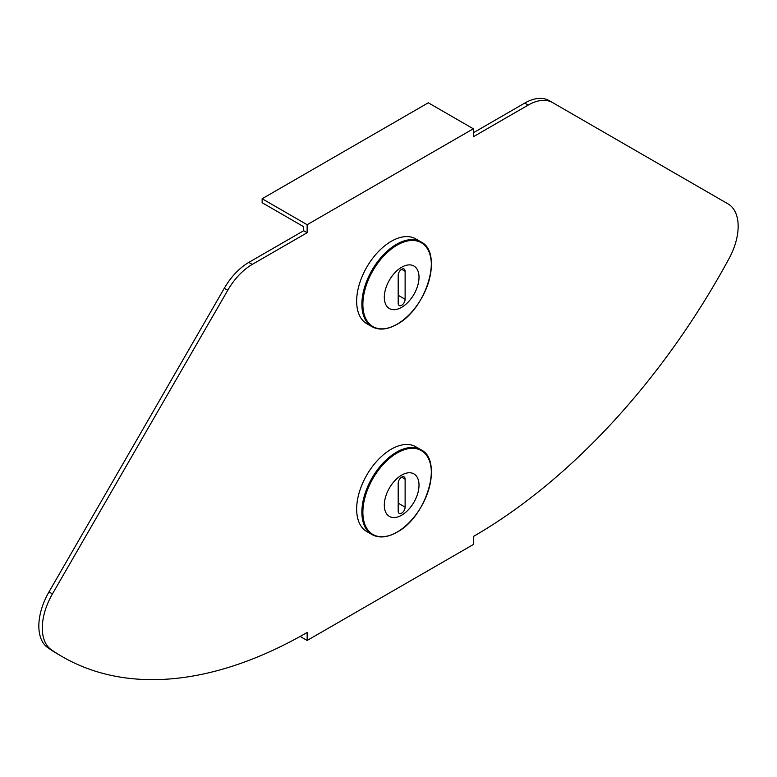 <?xml version="1.0" encoding="UTF-8"?>
<svg xmlns="http://www.w3.org/2000/svg" width="777" height="777" viewBox="0 0 777 777"><rect width="100%" height="100%" fill="white"/><g stroke="black" fill="none" stroke-linecap="round" stroke-linejoin="round"><path stroke-width="1.17" d="M51.34 649.757A489.588 282.663 120 0 0 62.354 656.711A489.588 282.663 120 0 0 307.148 632.468L307.148 640.462L473.319 544.522L473.319 536.528A489.588 282.663 -60 0 0 729.117 258.45A48.961 28.263 -60 0 0 728.02 203.885L552.7 102.651A48.961 28.263 -60 0 0 528.214 105.08L473.319 136.771L473.319 128.778L307.148 224.718L307.148 232.711L252.243 264.413A48.961 28.263 120 0 0 227.768 290.248L52.438 593.919A48.961 28.263 120 0 0 51.34 649.757L47.883 647.756A489.588 282.663 120 0 0 58.887 654.72L62.354 656.711M307.148 232.711L303.681 230.72L248.786 262.412A48.961 28.263 120 0 0 224.3 288.257L48.98 591.919A48.961 28.263 120 0 0 47.883 647.756M303.681 230.72L303.681 226.719L262.14 202.729L262.14 198.737L307.148 224.718M473.319 132.78L524.757 103.079A48.961 28.263 -60 0 1 549.232 100.66L552.7 102.651L549.232 100.66M262.14 198.737L428.312 102.797L473.319 128.778M300.145 636.421L307.148 640.462M401.651 269.289A4.895 2.826 120 0 0 398.193 275.291L398.193 303.273A4.895 2.826 120 0 0 399.203 305.516A4.895 2.826 120 0 0 402.981 304.205A4.895 2.826 120 0 0 405.118 299.271L405.118 271.29A4.895 2.826 120 0 0 404.108 269.046A4.895 2.826 120 0 0 401.651 269.289L405.118 271.29M366.793 323.688A48.961 28.263 -60 0 1 359.285 284.45A48.961 28.263 -60 0 1 391.268 241.307A48.961 28.263 -60 0 1 415.753 238.889L420.979 241.9A48.961 28.263 -60 0 0 396.493 244.328A48.961 28.263 -60 0 0 364.51 287.471A48.961 28.263 -60 0 0 372.018 326.699L366.793 323.688M413.927 266.025A24.543 14.171 -60 0 1 417.696 285.693A24.543 14.171 -60 0 1 401.66 307.323A24.543 14.171 -60 0 1 389.384 308.537A24.543 14.171 -60 0 1 385.625 288.869A24.543 14.171 -60 0 1 401.66 267.239A24.543 14.171 -60 0 1 413.927 266.025A24.543 14.171 -60 0 1 417.686 285.693A24.543 14.171 -60 0 1 401.651 307.323A24.543 14.171 -60 0 1 389.384 308.537M401.651 513.141A4.895 2.826 120 0 0 405.118 507.148L405.118 479.166A4.895 2.826 120 0 0 404.108 476.923A4.895 2.826 120 0 0 400.33 478.234A4.895 2.826 120 0 0 398.193 483.158L398.193 511.14A4.895 2.826 120 0 0 399.203 513.383A4.895 2.826 120 0 0 401.651 513.141M391.268 449.184A48.961 28.263 -60 0 1 415.753 446.756L420.979 449.776A48.961 28.263 -60 0 0 396.493 452.195A48.961 28.263 -60 0 0 364.51 495.337A48.961 28.263 -60 0 0 372.018 534.576L366.793 531.555A48.961 28.263 -60 0 1 359.285 492.327A48.961 28.263 -60 0 1 391.268 449.184M401.66 475.116A24.543 14.171 -60 0 1 413.927 473.902A24.543 14.171 -60 0 1 417.696 493.57A24.543 14.171 -60 0 1 401.66 515.2A24.543 14.171 -60 0 1 389.384 516.414A24.543 14.171 -60 0 1 385.625 496.746A24.543 14.171 -60 0 1 401.66 475.116M413.927 473.892A24.543 14.171 -60 0 1 417.686 493.57A24.543 14.171 -60 0 1 401.651 515.19A24.543 14.171 -60 0 1 389.384 516.414M48.98 591.919L52.438 593.919M224.3 288.257L227.768 290.248M248.786 262.412L252.243 264.413M524.757 103.079L528.214 105.08M397.115 324.194A48.417 27.953 -60 0 1 362.878 304.429A48.417 27.953 -60 0 1 397.115 245.124A48.417 27.953 -60 0 1 431.352 264.889A48.417 27.953 -60 0 1 397.115 324.194M398.193 295.279L405.118 299.271M398.193 503.146L405.118 507.148M397.115 452.991A48.417 27.953 -60 0 1 431.352 472.766A48.417 27.953 -60 0 1 397.115 532.07A48.417 27.953 -60 0 1 362.878 512.296A48.417 27.953 -60 0 1 397.115 452.991M401.651 477.165L405.118 479.166M372.018 326.699C379.079 330.516 387.402 329.72 396.989 324.33C426.563 308.993 443.473 252.457 420.979 241.9M372.018 534.576C379.079 538.383 387.402 537.587 396.989 532.196C426.563 516.86 443.473 460.324 420.979 449.776"/></g></svg>
